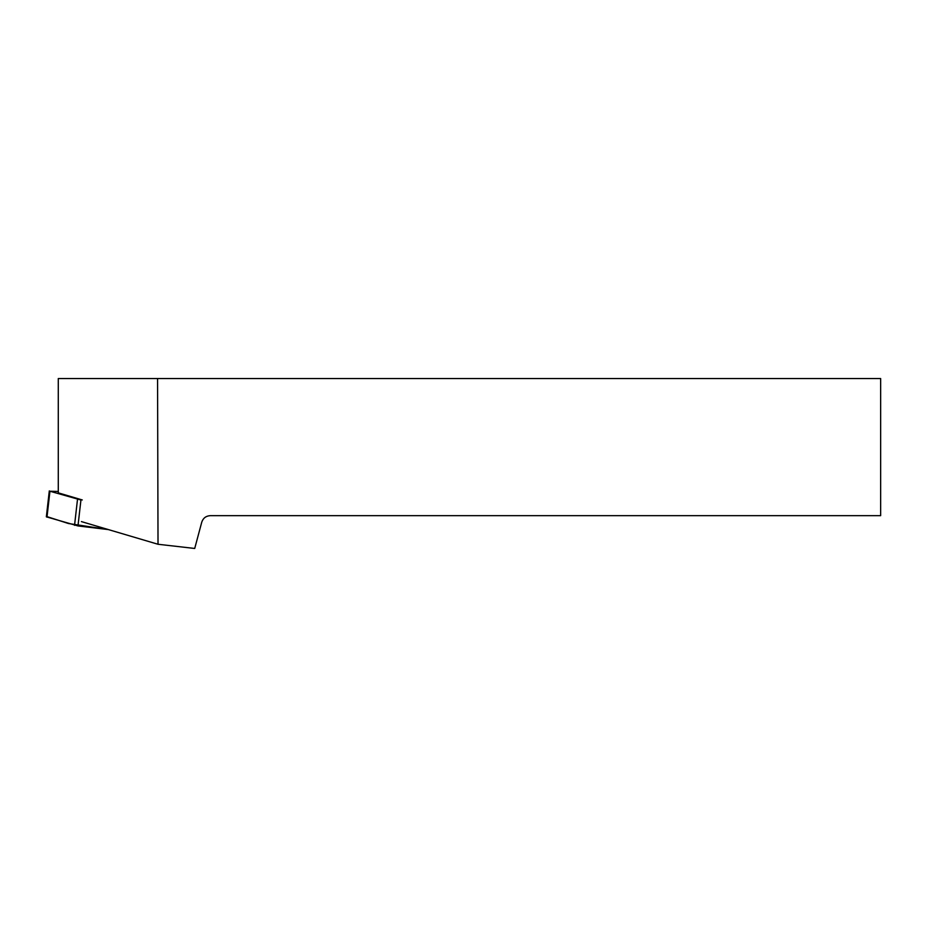 <?xml version="1.0" encoding="UTF-8"?>
<svg xmlns="http://www.w3.org/2000/svg" width="927" height="927" viewBox="0 0 927 927"><rect width="100%" height="100%" fill="white"/><g stroke="black" fill="none" stroke-linecap="round" stroke-linejoin="round"><path stroke-width="1.39" d="M58.285 491.472L49.942 491.229L80.939 500.012L77.972 525.933L46.35 516.826L49.305 490.904M47.045 516.652L68.482 523.523L108.355 529.584L77.972 525.933M81.391 521.6L158.019 544.265L194.716 548.46L201.75 522.191C203.129 518.112 205.968 515.933 210.267 515.655L880.65 515.655L880.65 378.54L58.285 378.54L58.285 492.851L82.283 499.954M158.019 544.265L157.567 378.54M49.942 491.229L46.987 517.162M74.542 525.319L77.497 499.386"/></g></svg>
